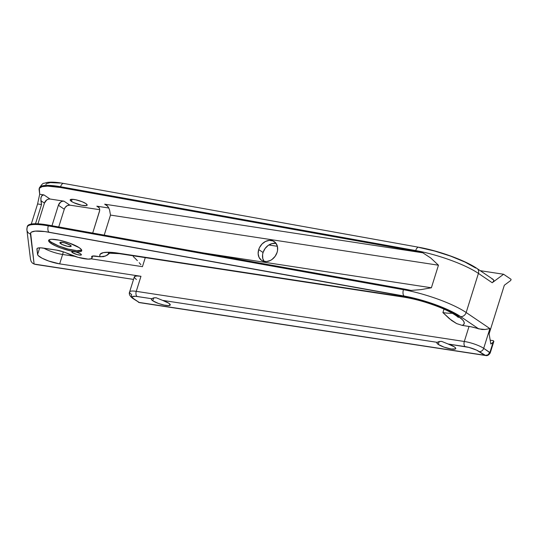 <?xml version="1.0" encoding="UTF-8"?>
<svg xmlns="http://www.w3.org/2000/svg" width="538" height="538" viewBox="0 0 538 538"><rect width="100%" height="100%" fill="white"/><g stroke="black" fill="none" stroke-linecap="round" stroke-linejoin="round"><path stroke-width="0.81" d="M49.98 241.179L51.413 242.288L51.056 243.418A17.351 3.719 17.4 0 1 48.622 240.385A17.351 3.719 17.4 0 1 61.184 240.607A17.351 3.719 17.4 0 1 79.301 247.729L68.998 242.92L59.382 240.204L51.715 239.289L50.081 239.464L48.595 240.499L48.797 241.32L51.056 243.418L55.468 245.839L61.359 248.226L70.976 250.943L76.49 251.784L80.276 251.683L81.332 251.273L81.561 249.827L79.301 247.729A17.351 3.719 17.4 0 1 81.736 250.762A17.351 3.719 17.4 0 1 69.173 250.54A17.351 3.719 17.4 0 1 51.056 243.418L51.413 242.288A17.351 3.719 -162.6 0 0 68.232 249.087A17.351 3.719 -162.6 0 0 81.702 250.13M275.57 243.391L271.798 243.66L268.099 245.483L265.032 248.596L263.069 252.517L258.711 249.565A11.298 8.978 124.1 0 1 274.239 241.616A11.298 8.978 124.1 0 1 277.104 252.376L277.568 250.298L277.386 246.29L275.759 242.994L272.934 240.916L269.35 240.365L265.543 241.434L262.093 243.949L259.531 247.541L258.711 249.565L258.146 253.707L259.067 257.426L261.34 260.163L262.874 261.031L266.465 261.576L270.271 260.513L272.073 259.41L275.14 256.303L277.104 252.376A11.298 8.978 124.1 0 1 261.569 260.331A11.298 8.978 124.1 0 1 258.711 249.565L263.069 252.517A11.298 8.978 -55.9 0 0 264.03 261.394M132.651 298.341A4.035 3.208 -55.9 0 0 133.774 298.792L139.154 302.43L484.61 355.228L476.52 350.09L468.901 347.4L448.127 344.011L454.361 346.882A9.886 2.118 17.4 0 1 455.753 348.611A9.886 2.118 17.4 0 1 448.591 348.483A9.886 2.118 17.4 0 1 438.275 344.421L436.957 343.177L437.206 342.343L162.624 300.379L168.865 303.25A9.886 2.118 17.4 0 1 170.257 304.979A9.886 2.118 17.4 0 1 163.095 304.851A9.886 2.118 17.4 0 1 152.772 300.789L151.454 299.545L151.709 298.711L135.509 296.29L132.523 296.606L132.382 297.501L133.774 298.792A4.035 3.208 124.1 0 1 132.691 298.368A4.035 3.208 124.1 0 1 131.669 294.528A14.728 3.161 17.4 0 1 129.604 291.952L134.318 276.909A14.728 3.161 -162.6 0 1 140.969 276.297L136.255 291.347L140.969 276.297L59.664 263.876A15.131 3.248 17.4 0 1 37.593 254.521L36.927 249.101A15.131 3.248 17.4 0 1 36.954 248.778A15.131 3.248 17.4 0 1 43.793 248.153L56.47 250.089L40.861 247.843L37.868 248.072L36.994 248.677L37.593 254.521L38.198 255.57L42.132 258.24L48.729 261.038L59.664 263.876L62.61 254.474L74.654 256.31L62.61 254.474A10.088 5.73 98.7 0 0 63.222 251.797A10.088 5.73 -81.3 0 1 62.61 254.474A15.131 3.248 17.4 0 1 43.854 248.166A15.131 3.248 -162.6 0 0 62.61 254.474L59.664 263.876L140.969 276.297L136.948 275.981L134.661 276.471L134.466 277.702L136.39 279.484M493.85 341.26L493.655 341.791L493.373 340.715L490.192 340.191L493.023 340.628L493.85 341.26L493.07 342.363L489.889 352.518C488.928 354.737 487.172 355.645 484.61 355.228L139.154 302.43L132.691 298.368C129.739 296.021 128.71 293.882 129.604 291.952A14.728 3.161 17.4 0 1 136.255 291.347A4.035 2.293 98.7 0 0 137.103 296.478L151.709 298.711L154.016 297.817L156.141 297.749L162.624 300.379A9.886 2.118 17.4 0 1 168.865 303.25L170.27 304.911L168.488 305.597L164.124 305.08L158.643 303.533L152.772 300.789L153.68 297.897L152.772 300.789A9.886 2.118 17.4 0 1 151.386 299.061A9.886 2.118 17.4 0 1 151.709 298.711L153.404 297.971L156.141 297.749L162.624 300.379L437.206 342.343L438.907 341.603L441.637 341.381L448.127 344.011L465.162 346.62A10.693 2.293 17.4 0 1 479.237 351.59L485.437 355.362L487.852 354.872L489.889 352.518L483.702 348.328L489.889 328.577L466.164 312.517L478.423 273.398L492.209 282.732L503.595 274.252L511.1 279.336L510.744 280.459L504.335 285.241L489.123 333.762L490.824 344.031L493.07 342.363L489.889 352.518A2.421 0.518 17.4 0 1 490.226 352.941L483.702 348.328L489.889 328.577L485.02 329.491L481.994 329.505L471.281 326.842L462.297 325.409L463.743 324.434L464.267 323.15L463.843 321.583L462.498 319.767L457.165 315.584L453.299 313.304L438.04 306.371L426.002 302.195L413.762 298.832L402.437 296.586L118.084 253.129L109.544 252.268L103.41 252.625L100.189 254.165L99.772 255.348L100.155 256.767L92.455 256.054L91.689 256.471L92.011 257.783L91.46 258.684L88.198 259.134L78.192 257.372L63.403 251.858L56.47 250.089A10.088 2.165 17.4 0 1 67.324 253.438A16.14 3.463 17.4 0 0 83.02 258.502A16.14 3.463 17.4 0 0 91.985 258.119L92.644 256.014M438.275 344.421L439.183 341.529L438.275 344.421A9.886 2.118 17.4 0 1 436.883 342.693A9.886 2.118 17.4 0 1 437.206 342.343L439.512 341.448L441.637 341.381L448.127 344.011A9.886 2.118 17.4 0 1 454.361 346.882L455.652 348.073L455.518 348.9L451.288 349.014L444.139 347.165L438.275 344.421M85.898 203.606A8.877 1.903 17.4 0 1 87.149 205.16A8.877 1.903 17.4 0 1 80.72 205.045A8.877 1.903 17.4 0 1 71.453 201.4L72.112 199.289L71.453 201.4A8.877 1.903 17.4 0 1 70.202 199.847A8.877 1.903 17.4 0 1 76.631 199.961A8.877 1.903 17.4 0 1 85.898 203.606L82.206 201.743L75.71 199.753L71.789 199.289L70.189 199.907L71.453 201.4L73.706 202.638L81.642 205.254L86.403 205.63L87.163 205.099L85.898 203.606M70.357 245.18A5.931 1.271 17.4 0 1 71.191 246.216A5.931 1.271 17.4 0 1 66.9 246.142A5.931 1.271 17.4 0 1 60.707 243.707L61.15 242.295L60.707 243.707A5.931 1.271 17.4 0 1 59.873 242.672A5.931 1.271 17.4 0 1 64.17 242.746A5.931 1.271 17.4 0 1 70.357 245.18L71.056 246.397L67.512 246.283L62.213 244.534L59.859 242.712L60.928 242.295L64.627 242.86L70.357 245.18M72.475 252.665L72.852 251.468L72.475 252.665A5.044 1.083 17.4 0 1 71.762 251.784A5.044 1.083 17.4 0 1 75.414 251.851A5.044 1.083 17.4 0 1 80.68 253.923A5.044 1.083 17.4 0 1 81.393 254.804A5.044 1.083 17.4 0 1 77.741 254.736A5.044 1.083 17.4 0 1 72.475 252.665L77.351 254.642L80.492 255.12L81.399 254.77L80.108 253.573L75.804 251.945L72.193 251.515L71.756 251.818L72.475 252.665M133.256 256.572L135.394 258.596L133.256 256.572M137.372 260.654L135.394 258.596L137.372 260.654M140.889 264.716L139.194 262.699L140.889 264.716M145.273 257.635L142.436 266.673L91.137 258.832L142.436 266.673L145.273 257.635M58.4 205.24L51.978 225.731L58.4 205.24A5.044 4.008 124.1 0 1 63.982 201.165L62.3 201.279L60.646 202.093L58.4 205.24L64.284 209.221L58.4 205.24M37.963 223.801L44.446 203.102L46.692 199.961L48.339 199.147L50.027 199.026L63.982 201.165L50.027 199.026L43.941 194.911L41.836 195.644L40.801 198.293L41.534 204.554L35.521 223.734L41.534 204.554L37.593 203.949L31.291 224.05L37.593 203.949L41.534 204.554L40.895 200.701L44.446 203.102L37.963 223.801M92.704 233.048L99.658 210.58L99.577 208.791L98.851 207.325L96.82 206.182L108.811 208.011L96.82 206.182L99.167 207.769L96.82 206.182A5.044 4.008 124.1 0 1 98.172 206.706A5.044 4.008 124.1 0 1 99.449 211.508L92.704 233.048M39.422 187.89A40.357 8.655 17.4 0 1 60.579 186.747L60.343 187.5A40.357 8.655 17.4 0 0 39.18 188.677A40.357 8.655 17.4 0 0 39.106 189.531L39.684 194.258L39.335 188.32L42.072 186.659L47.66 186.121L60.343 187.5L415.464 251.32A50.444 10.821 17.4 0 1 422.841 252.813L104.688 204.191L106.342 204.924L108.575 207.567L109.57 209.975L110.492 215.092L109.57 209.975L108.575 207.567L107.149 205.624L104.688 204.191L422.841 252.813L430.79 258.032L438.457 265.214L110.492 215.092L104.217 235.119L110.492 215.092L438.457 265.214L431.382 287.783L420.884 289.632L411.052 290.433A50.444 10.821 -162.6 0 0 403.675 288.933L403.439 289.686L48.319 225.866L48.555 225.113L403.675 288.933L403.439 289.686A50.444 10.821 17.4 0 1 466.164 312.517L478.423 273.398A50.444 10.821 -162.6 0 0 415.699 250.567L415.464 251.32L60.343 187.5L60.579 186.747L415.699 250.567L415.464 251.32A50.444 10.821 17.4 0 1 422.841 252.813L430.79 258.032L438.457 265.214L431.382 287.783L203.324 252.927L431.382 287.783L420.884 289.632L411.052 290.433A50.444 10.821 -162.6 0 0 403.675 288.933L48.555 225.113L39.604 223.909L32.744 223.862L28.541 224.965L27.546 225.933L27.324 227.144M26.907 229.988A5.044 4.903 -7 0 0 30.437 234.003L34.102 264.044L32.361 263.062L31.083 261.334L30.471 259.121L31.083 261.334L32.361 263.062L34.102 264.044A5.044 1.083 17.4 0 0 36.497 264.588L133.532 279.417L34.102 264.044L30.632 232.941L31.5 232.093L35.178 231.125L44.903 231.575L411.617 297.581L427.562 301.973L442.969 307.581L449.808 310.608L460.589 316.586L478.733 328.879A14.728 3.161 -162.6 0 0 469.028 326.438L462.297 325.409L456.627 323.587L451.624 320.487L442.909 312.591L443.998 309.128L442.909 312.591L449.338 318.657L456.627 323.587L462.297 325.409A42.374 9.085 -162.6 0 0 448.753 310.977A42.374 9.085 -162.6 0 0 402.437 296.586A10.088 5.73 98.7 0 0 403.951 297.164M45.838 184.42L46.705 183.572L50.39 182.604L60.108 183.048M419.337 247.52L434.724 251.058L450.669 256.142L465.014 262.08L475.794 268.065M493.655 341.791L490.824 344.031L489.123 333.762L504.335 285.241L510.744 280.459L511.1 279.336L503.595 274.252L480.239 270.681L503.595 274.252L492.209 282.732L492.916 282.134L492.209 282.732L478.423 273.398A5.044 4.008 -55.9 0 0 477.199 268.63M39.684 194.258L37.593 203.949L39.684 194.258L43.941 194.911L39.684 194.258M276.142 243.506A11.298 8.978 -55.9 0 0 263.069 252.517L262.605 254.602L262.786 258.61L264.414 261.905M452.324 313.264A32.287 6.92 17.4 0 1 442.909 312.591A32.287 6.92 17.4 0 0 452.324 313.264M485.289 355.463L139.376 302.605L133.774 298.792A10.693 2.293 17.4 0 1 137.103 296.478A4.035 2.293 -81.3 0 1 136.255 291.347L464.314 341.482L469.028 326.438L464.314 341.482A14.728 3.161 17.4 0 1 483.702 348.328A4.035 3.208 124.1 0 1 479.237 351.59A4.035 3.208 -55.9 0 0 483.702 348.328A14.728 3.161 -162.6 0 0 464.314 341.482A4.035 2.293 98.7 0 0 465.162 346.62A4.035 2.293 -81.3 0 1 464.314 341.482L136.255 291.347A14.728 3.161 -162.6 0 0 129.611 291.932M277.386 246.303L268.825 244.992L277.386 246.303M104.688 204.191L107.667 206.209L104.688 204.191M99.705 209.706L69.866 205.146L63.982 201.165L69.866 205.146A5.044 4.008 -55.9 0 0 64.284 209.221L58.729 226.942L64.284 209.221L65.159 207.466L67.337 205.59L69.866 205.146L99.705 209.706M492.115 279.114L492.835 279.296M493.38 279.585L493.844 280.433L492.916 282.134L493.844 280.433L493.38 279.585L477.152 268.59A5.044 4.008 124.1 0 1 478.423 273.398A50.444 10.821 17.4 0 0 415.699 250.567A5.044 2.502 -79.8 0 1 418.759 247.258L63.639 183.438A5.044 2.502 100.2 0 0 60.579 186.747A40.357 8.655 -162.6 0 0 39.415 187.923C41.749 184.426 43.235 182.893 43.874 183.33L47.162 182.443C51.386 181.864 56.88 182.194 63.639 183.438M489.136 353.042L489.889 352.518M138.69 302.369L139.517 302.591M48.555 225.113A40.357 8.655 -162.6 0 0 27.391 226.29L27.156 227.043A40.357 8.655 17.4 0 1 48.319 225.866L48.555 225.113M44.446 203.102L40.895 200.701L40.996 197.238L42.448 195.159L43.941 194.911L50.027 199.026A5.044 4.008 -55.9 0 0 44.446 203.102M27.162 227.009A40.357 8.655 -162.6 0 1 48.319 225.866L403.439 289.686A50.444 10.821 -162.6 0 1 466.164 312.517L489.889 328.577L485.02 329.491L478.733 328.879L460.589 316.586A5.044 4.008 -55.9 0 0 466.164 312.517A5.044 4.008 124.1 0 1 460.589 316.586A45.4 9.738 17.4 0 0 404.132 296.041A5.044 2.502 -79.8 0 1 403.439 289.686A5.044 2.502 100.2 0 0 404.132 296.041L49.019 232.221A5.044 2.502 -79.8 0 1 48.319 225.866A5.044 2.502 100.2 0 0 49.019 232.221A35.313 7.572 17.4 0 0 30.437 234.003A5.044 4.903 173 0 1 27.082 227.897M30.471 259.121L26.9 229.914L27.156 227.043M418.719 247.251A5.044 2.502 100.2 0 0 415.699 250.567L60.579 186.747A5.044 2.502 -79.8 0 1 63.605 183.431A5.044 2.502 -79.8 0 1 64.224 183.7M37.593 254.521L39.691 247.823L37.593 254.521M36.927 249.101L37.115 248.502L36.927 249.101M119.597 253.707A10.088 5.73 -81.3 0 1 118.084 253.129A10.088 5.73 98.7 0 0 119.503 253.694L403.863 297.151A10.088 5.73 -81.3 0 1 402.437 296.586L118.084 253.129A40.357 8.655 -162.6 0 0 100.155 256.767L105.529 256.034L109.927 252.947L107.284 255.133L103.72 256.613L100.155 256.767L96.194 256.162A10.088 2.165 17.4 0 0 91.642 256.579A10.088 2.165 17.4 0 0 91.769 257.171A16.14 3.463 17.4 0 1 91.985 258.119M92.085 256.169L91.769 257.171L92.085 256.169M49.005 239.887A17.351 3.719 -162.6 0 0 51.413 242.288L58.635 245.933L68.185 249.074L76.84 250.661L81.682 250.15M485.525 355.504C487.26 356.001 488.827 355.147 490.226 352.941L493.823 341.469M139.376 302.605L138.353 302.208M39.18 188.677L39.415 187.923M418.759 247.258C438.759 250.762 465.195 260.318 477.152 268.59M403.863 297.151C415.484 299.034 427.569 302.477 440.104 307.474C455 313.519 459.237 318.187 458.161 317.346M108.266 253.129L119.503 253.694"/></g></svg>
